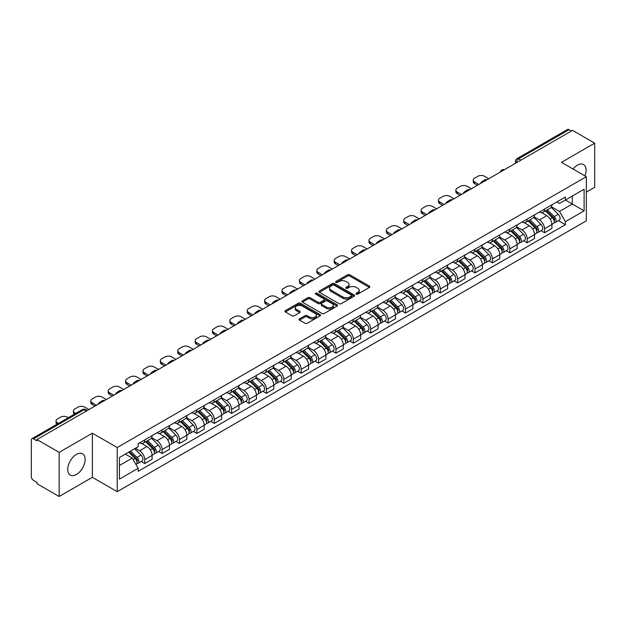 <?xml version="1.0" encoding="UTF-8"?>
<svg xmlns="http://www.w3.org/2000/svg" width="626" height="626" viewBox="0 0 626 626"><rect width="100%" height="100%" fill="white"/><g stroke="black" fill="none" stroke-linecap="round" stroke-linejoin="round"><path stroke-width="0.94" d="M356.264 294.118A1.08 0.626 0 0 0 357.798 294.118L369.418 287.404A1.549 0.892 0 0 0 369.872 286.778A1.549 0.892 0 0 0 369.418 286.145L349.731 274.775A1.549 0.892 0 0 0 347.547 274.775L335.919 281.489A1.08 0.626 0 0 0 335.606 281.927A1.08 0.626 0 0 0 335.919 282.373A1.08 0.626 0 0 0 337.453 282.373L338.956 281.504A4.953 2.856 0 0 1 345.959 281.504L347.602 282.451A4.953 2.856 0 0 1 349.05 284.47A4.953 2.856 0 0 1 347.602 286.489L346.092 287.357A1.08 0.626 0 0 0 345.779 287.803A1.08 0.626 0 0 0 346.092 288.242A1.08 0.626 0 0 0 347.626 288.242L349.128 287.373A4.953 2.856 0 0 1 356.131 287.373L357.775 288.32A4.953 2.856 0 0 1 359.222 290.347A4.953 2.856 0 0 1 357.775 292.365L356.264 293.234A1.08 0.626 0 0 0 355.951 293.672A1.08 0.626 0 0 0 356.264 294.118L356.264 293.234M76.427 474.492A12.293 7.097 120 0 0 84.463 463.663A12.293 7.097 120 0 0 82.577 453.811A12.293 7.097 120 0 0 76.427 454.421A12.293 7.097 120 0 0 68.398 465.251A12.293 7.097 120 0 0 70.284 475.103A12.293 7.097 120 0 0 76.427 474.492M584.95 175.883A12.293 7.097 120 0 0 583.573 164.568A12.293 7.097 120 0 0 577.43 165.17A12.293 7.097 120 0 0 573.08 169.028M299.525 318.853A1.549 0.892 0 0 0 299.071 319.487A1.549 0.892 0 0 0 299.525 320.121L305.05 323.306A1.549 0.892 0 0 0 307.241 323.306L320.144 315.856A1.549 0.892 0 0 0 320.598 315.222A1.549 0.892 0 0 0 320.144 314.596L300.457 303.227A1.549 0.892 0 0 0 298.266 303.227L285.362 310.676A1.549 0.892 0 0 0 284.908 311.31A1.549 0.892 0 0 0 285.362 311.944L292.037 315.794A1.549 0.892 0 0 0 294.22 315.794L299.744 312.601A1.549 0.892 0 0 0 300.198 311.975A1.549 0.892 0 0 0 299.744 311.341L296.434 309.432A4.139 2.387 0 0 1 295.222 307.742A4.139 2.387 0 0 1 297.78 305.535A4.139 2.387 0 0 1 302.288 306.051L315.254 313.532A4.139 2.387 0 0 1 316.459 315.222A4.139 2.387 0 0 1 313.908 317.429A4.139 2.387 0 0 1 309.4 316.912L307.241 315.668A1.549 0.892 0 0 0 305.05 315.668L299.525 318.853L299.525 320.121L305.05 316.952L305.05 315.668M117.211 447.535L92.366 433.192L59.157 452.363L36.981 439.562L572.524 130.364L594.7 143.166L561.491 162.345L586.343 176.689L117.211 447.535L117.211 491.668L586.343 220.821L586.343 176.689M339.065 303.673A1.549 0.892 0 0 0 341.256 303.673L354.159 296.215A1.549 0.892 0 0 0 354.613 295.589A1.549 0.892 0 0 0 354.159 294.956L334.472 283.586A1.549 0.892 0 0 0 332.289 283.586L319.377 291.043A1.549 0.892 0 0 0 318.924 291.669A1.549 0.892 0 0 0 319.377 292.303L339.065 303.673M316.036 294.353A1.08 0.626 0 0 1 317.139 294.502L337.132 306.051L324.245 313.485A1.549 0.892 0 0 1 322.061 313.485L302.374 302.123L302.374 300.856A1.549 0.892 0 0 0 301.92 301.489A1.549 0.892 0 0 0 302.374 302.123M302.374 300.856L307.898 297.671A1.549 0.892 0 0 1 310.081 297.671L318.063 302.28A1.549 0.892 0 0 0 320.254 302.28L323.916 300.167A1.549 0.892 0 0 0 324.37 299.533A1.549 0.892 0 0 0 323.916 298.899L315.606 294.103A1.08 0.626 0 0 1 315.285 293.657A1.08 0.626 0 0 1 315.958 293.085A1.08 0.626 0 0 1 317.139 293.218L337.156 304.776A1.549 0.892 0 0 1 337.61 305.402A1.549 0.892 0 0 1 337.156 306.036L337.156 304.776M59.157 452.363L59.157 496.496L36.981 483.695L36.981 482.403L33.53 480.416A3.153 1.823 -120 0 1 31.3 476.55L31.3 440.141A3.153 1.823 -120 0 1 31.949 438.693L82.429 409.553A3.153 1.823 60 0 1 84.009 409.709L33.53 438.849A3.153 1.823 -120 0 0 31.949 438.693M586.343 192.127L594.7 187.307L594.7 143.166M59.157 496.496L92.366 477.325L117.211 491.668M36.981 439.562L36.981 440.845L33.53 438.849M520.934 160.154L518.594 158.801A3.153 1.823 60 0 0 517.013 158.644L567.492 129.504A3.153 1.823 60 0 1 569.073 129.66L518.594 158.801A3.153 1.823 120 0 0 516.364 162.666L516.364 162.791M571.413 131.014L569.073 129.66M544.557 209.053A7.246 4.186 60 0 1 543.055 212.3L550.41 208.059A7.246 4.186 -120 0 0 551.913 204.804M534.119 216.854L539.432 219.922A7.246 4.186 60 0 1 544.557 228.803L551.913 224.554A7.246 4.186 -120 0 0 546.788 215.673L541.521 212.637M551.913 224.554L551.913 228.474L544.557 232.723L541.028 230.689M543.055 212.3A7.246 4.186 60 0 1 539.487 211.979M544.557 228.803L544.557 232.723M527.17 219.084A7.246 4.186 60 0 1 525.668 222.34L533.023 218.091A7.246 4.186 -120 0 0 534.526 214.835M523.649 240.728L527.17 242.763L534.526 238.514L534.526 234.594A7.246 4.186 -120 0 0 529.4 225.712L524.134 222.676M525.668 222.34A7.246 4.186 60 0 1 522.1 222.011M516.732 226.894L522.045 229.961A7.246 4.186 60 0 1 527.17 238.835L527.17 242.763M509.791 229.124A7.246 4.186 60 0 1 508.289 232.379L515.644 228.13A7.246 4.186 -120 0 0 517.146 224.875M506.262 250.76L509.791 252.794L517.146 248.553L517.146 244.625A7.246 4.186 -120 0 0 512.021 235.752L506.755 232.708M508.289 232.379A7.246 4.186 60 0 1 504.72 232.05M499.352 236.925L504.666 239.993A7.246 4.186 60 0 1 509.791 248.874L509.791 252.794M492.404 239.155A7.246 4.186 60 0 1 490.901 242.411L498.257 238.162A7.246 4.186 -120 0 0 499.759 234.914M488.883 260.799L492.404 262.834L499.759 258.585L499.759 254.665A7.246 4.186 -120 0 0 494.634 245.783L489.368 242.747M490.901 242.411A7.246 4.186 60 0 1 487.333 242.082M481.965 246.965L487.278 250.032A7.246 4.186 60 0 1 492.404 258.906L492.404 262.834M475.024 249.195A7.246 4.186 60 0 1 473.522 252.45L480.878 248.201A7.246 4.186 -120 0 0 482.38 244.946M471.495 270.831L475.024 272.866L482.38 268.624L482.38 264.696A7.246 4.186 -120 0 0 477.255 255.823L471.988 252.779M473.522 252.45A7.246 4.186 60 0 1 469.954 252.121M464.586 256.996L469.899 260.064A7.246 4.186 60 0 1 475.024 268.945L475.024 272.866M457.637 259.227A7.246 4.186 60 0 1 456.135 262.482L463.49 258.241A7.246 4.186 -120 0 0 464.993 254.985M454.116 280.871L457.637 282.905L464.993 278.656L464.993 274.736A7.246 4.186 -120 0 0 459.867 265.854L454.601 262.818M456.135 262.482A7.246 4.186 60 0 1 452.567 262.153M447.199 267.036L452.512 270.103A7.246 4.186 60 0 1 457.637 278.985L457.637 282.905M440.258 269.266A7.246 4.186 60 0 1 438.756 272.521L446.111 268.272A7.246 4.186 -120 0 0 447.606 265.017M436.729 290.902L440.258 292.945L447.613 288.696L447.613 284.767A7.246 4.186 -120 0 0 442.48 275.894L437.222 272.85M438.756 272.521A7.246 4.186 60 0 1 435.187 272.193M429.819 277.075L435.133 280.135A7.246 4.186 60 0 1 440.258 289.016L440.258 292.945M422.871 279.306A7.246 4.186 60 0 1 421.368 282.553L428.724 278.312A7.246 4.186 -120 0 0 430.226 275.057M419.35 300.942L422.871 302.976L430.226 298.735L430.226 294.807A7.246 4.186 -120 0 0 425.101 285.925L419.835 282.889M421.368 282.553A7.246 4.186 60 0 1 417.8 282.232M412.432 287.107L417.745 290.174A7.246 4.186 60 0 1 422.871 299.056L422.871 302.976M405.492 289.337A7.246 4.186 60 0 1 403.989 292.592L411.345 288.343A7.246 4.186 -120 0 0 412.839 285.096M401.962 310.981L405.492 313.016L412.839 308.767L412.839 304.846A7.246 4.186 -120 0 0 407.714 295.965L402.455 292.929M403.989 292.592A7.246 4.186 60 0 1 400.421 292.264M395.053 297.147L400.366 300.214A7.246 4.186 60 0 1 405.492 309.087L405.492 313.016M388.104 299.377A7.246 4.186 60 0 1 386.602 302.632L393.957 298.383A7.246 4.186 -120 0 0 395.46 295.128M384.575 321.013L388.104 323.047L395.46 318.806L395.46 314.878A7.246 4.186 -120 0 0 390.334 306.004L385.068 302.961M386.602 302.632A7.246 4.186 60 0 1 383.034 302.303M377.666 307.178L382.979 310.246A7.246 4.186 60 0 1 388.104 319.127L388.104 323.047M370.725 309.408A7.246 4.186 60 0 1 369.223 312.664L376.578 308.422A7.246 4.186 -120 0 0 378.073 305.167M367.196 331.052L370.725 333.087L378.073 328.838L378.073 324.917A7.246 4.186 -120 0 0 372.947 316.036L367.689 313M369.223 312.664A7.246 4.186 60 0 1 365.654 312.335M360.286 317.218L365.6 320.285A7.246 4.186 60 0 1 370.725 329.159L370.725 333.087M353.338 319.448A7.246 4.186 60 0 1 351.835 322.703L359.191 318.454A7.246 4.186 -120 0 0 360.693 315.199M349.809 341.084L353.338 343.126L360.693 338.877L360.693 334.949A7.246 4.186 -120 0 0 355.568 326.076L350.302 323.032M351.835 322.703A7.246 4.186 60 0 1 348.267 322.374M342.899 327.249L348.212 330.317A7.246 4.186 60 0 1 353.338 339.198L353.338 343.126M335.959 329.479A7.246 4.186 60 0 1 334.456 332.735L341.812 328.493A7.246 4.186 -120 0 0 343.306 325.238M332.429 351.123L335.959 353.158L343.306 348.909L343.306 344.989A7.246 4.186 -120 0 0 338.181 336.107L332.922 333.071M334.456 332.735A7.246 4.186 60 0 1 330.888 332.414M325.52 337.289L330.825 340.356A7.246 4.186 60 0 1 335.959 349.238L335.959 353.158M318.571 339.519A7.246 4.186 60 0 1 317.069 342.774L324.425 338.525A7.246 4.186 -120 0 0 325.927 335.27M315.042 361.163L318.571 363.197L325.927 358.948L325.927 355.028A7.246 4.186 -120 0 0 320.802 346.147L315.535 343.111M317.069 342.774A7.246 4.186 60 0 1 313.501 342.445M308.133 347.328L313.446 350.396A7.246 4.186 60 0 1 318.571 359.269L318.571 363.197M301.184 349.558A7.246 4.186 60 0 1 299.69 352.814L307.045 348.565A7.246 4.186 -120 0 0 308.54 345.309M297.663 371.195L301.192 373.229L308.54 368.988L308.54 365.06A7.246 4.186 -120 0 0 303.414 356.186L298.156 353.142M299.69 352.814A7.246 4.186 60 0 1 296.121 352.485M290.754 357.36L296.059 360.427A7.246 4.186 60 0 1 301.192 369.309L301.192 373.229M283.805 359.59A7.246 4.186 60 0 1 282.303 362.845L289.658 358.596A7.246 4.186 -120 0 0 291.16 355.349M280.276 381.234L283.805 383.269L291.16 379.02L291.16 375.099A7.246 4.186 -120 0 0 286.035 366.218L280.769 363.182M282.303 362.845A7.246 4.186 60 0 1 278.734 362.517M273.366 367.399L278.68 370.467A7.246 4.186 60 0 1 283.805 379.34L283.805 383.269M266.418 369.63A7.246 4.186 60 0 1 264.923 372.885L272.271 368.636A7.246 4.186 -120 0 0 273.773 365.381M262.897 391.266L266.418 393.3L273.773 389.059L273.773 385.131A7.246 4.186 -120 0 0 268.648 376.257L263.389 373.213M264.923 372.885A7.246 4.186 60 0 1 261.355 372.556M255.987 377.431L261.292 380.498A7.246 4.186 60 0 1 266.418 389.38L266.418 393.3M249.038 379.661A7.246 4.186 60 0 1 247.536 382.916L254.892 378.675A7.246 4.186 -120 0 0 256.394 375.42M245.509 401.305L249.038 403.34L256.394 399.091L256.394 395.17A7.246 4.186 -120 0 0 251.269 386.289L246.002 383.253M247.536 382.916A7.246 4.186 60 0 1 243.968 382.588M238.6 387.471L243.913 390.538A7.246 4.186 60 0 1 249.038 399.411L249.038 403.34M231.651 389.701A7.246 4.186 60 0 1 230.157 392.956L237.504 388.707A7.246 4.186 -120 0 0 239.007 385.452M228.13 411.337L231.651 413.379L239.007 409.13L239.007 405.202A7.246 4.186 -120 0 0 233.881 396.328L228.623 393.284M230.157 392.956A7.246 4.186 60 0 1 226.589 392.627M221.221 397.51L226.526 400.57A7.246 4.186 60 0 1 231.651 409.451L231.651 413.379M214.272 399.74A7.246 4.186 60 0 1 212.77 402.988L220.125 398.746A7.246 4.186 -120 0 0 221.627 395.491M210.743 421.376L214.272 423.411L221.627 419.17L221.627 415.241A7.246 4.186 -120 0 0 216.502 406.36L211.236 403.324M212.77 402.988A7.246 4.186 60 0 1 209.201 402.667M203.833 407.542L209.147 410.609A7.246 4.186 60 0 1 214.272 419.49L214.272 423.411M196.885 409.772A7.246 4.186 60 0 1 195.39 413.027L202.738 408.778A7.246 4.186 -120 0 0 204.24 405.531M193.364 431.416L196.885 433.45L204.24 429.201L204.24 425.281A7.246 4.186 -120 0 0 199.115 416.4L193.849 413.363M195.39 413.027A7.246 4.186 60 0 1 191.814 412.698M186.454 417.581L191.759 420.649A7.246 4.186 60 0 1 196.885 429.522L196.885 433.45M179.506 419.811A7.246 4.186 60 0 1 178.003 423.066L185.359 418.817A7.246 4.186 -120 0 0 186.861 415.562M175.976 441.447L179.506 443.482L186.861 439.241L186.861 435.313A7.246 4.186 -120 0 0 181.736 426.439L176.469 423.395M178.003 423.066A7.246 4.186 60 0 1 174.435 422.738M169.067 427.613L174.38 430.68A7.246 4.186 60 0 1 179.506 439.562L179.506 443.482M162.118 429.843A7.246 4.186 60 0 1 160.616 433.098L167.971 428.857A7.246 4.186 -120 0 0 169.474 425.602M158.597 451.487L162.118 453.521L169.474 449.272L169.474 445.352A7.246 4.186 -120 0 0 164.348 436.471L159.082 433.435M160.616 433.098A7.246 4.186 60 0 1 157.048 432.769M151.68 437.652L156.993 440.72A7.246 4.186 60 0 1 162.118 449.593L162.118 453.521M144.739 439.882A7.246 4.186 60 0 1 143.237 443.138L150.592 438.889A7.246 4.186 -120 0 0 152.095 435.633M141.21 461.518L144.739 463.561L152.095 459.312L152.095 455.384A7.246 4.186 -120 0 0 146.969 446.51L141.703 443.466M143.237 443.138A7.246 4.186 60 0 1 139.668 442.809M135.38 448.31L139.614 450.751A7.246 4.186 60 0 1 144.739 459.633L144.739 463.561M556.866 201.94L559.487 203.45L584.113 189.232L572.305 196.055L572.305 204.029L559.487 211.431L551.498 206.815M119.441 465.486L132.258 458.091L138.166 468.318L119.441 479.125L119.441 457.512L138.166 446.698L138.166 443.678L565.395 197.018L565.395 200.038L584.113 210.852L565.395 221.659L559.487 211.431M584.113 189.232L584.113 210.852M138.166 468.318L138.166 471.339L565.395 224.679L565.395 221.659M92.366 433.192L92.366 477.325M132.258 458.091L125.349 454.1M558.415 220.649L565.395 224.679M356.703 294.267L357.775 293.649A4.953 2.856 0 0 0 359.222 291.63L359.222 290.347M349.05 284.47L349.05 285.761A4.953 2.856 0 0 1 347.602 287.78L346.53 288.398M369.418 286.145L369.418 287.404L349.731 276.066A1.549 0.892 0 0 0 347.547 276.066L336.358 282.522M354.159 294.956L354.159 296.215L334.472 284.877A1.549 0.892 0 0 0 332.289 284.877L319.401 292.311M351.429 296.028A1.08 0.626 0 0 0 351.742 295.589A1.08 0.626 0 0 0 351.429 295.143L334.143 285.166A1.08 0.626 0 0 0 332.617 285.166L331.029 286.082A4.953 2.856 0 0 0 329.581 288.101A4.953 2.856 0 0 0 331.029 290.12L342.845 296.943A4.953 2.856 0 0 0 349.84 296.943L351.429 296.028L351.429 297.311A1.08 0.626 0 0 0 351.742 296.873L351.742 295.589M329.581 288.101L329.581 289.392A4.953 2.856 0 0 0 331.029 291.411L331.029 290.12M351.429 297.311L349.84 298.226A4.953 2.856 0 0 1 342.845 298.226L331.029 291.411M302.389 302.131L307.898 298.954L307.898 297.671M324.37 299.533L324.37 300.816A1.549 0.892 0 0 1 323.916 301.45L320.254 303.563A1.549 0.892 0 0 1 318.063 303.563L310.081 298.954A1.549 0.892 0 0 0 307.898 298.954M326.349 307.061A4.139 2.387 0 0 0 330.864 307.577A4.139 2.387 0 0 0 333.415 305.371A4.139 2.387 0 0 0 332.203 303.688L327.641 301.051A1.549 0.892 0 0 0 325.45 301.051L321.787 303.164A1.549 0.892 0 0 0 321.334 303.798A1.549 0.892 0 0 0 321.787 304.424L326.349 307.061L326.349 308.352A4.139 2.387 0 0 0 330.864 308.868A4.139 2.387 0 0 0 333.415 306.662L333.415 305.371M321.334 303.798L321.334 305.081A1.549 0.892 0 0 0 321.787 305.715L321.787 304.424M326.349 308.352L321.787 305.715M316.459 315.222L316.459 316.513A4.139 2.387 0 0 1 313.908 318.72A4.139 2.387 0 0 1 309.4 318.204L307.241 316.952A1.549 0.892 0 0 0 305.05 316.952M295.222 307.742L295.222 309.025A4.139 2.387 0 0 0 296.434 310.715L296.434 309.432M299.744 311.341L299.744 312.601L296.434 310.715M320.121 315.872L300.457 304.51A1.549 0.892 0 0 0 298.266 304.51L285.386 311.951L285.362 310.676M545.489 210.899L552.335 217.652A3.936 2.277 60 0 1 553.376 223.56L551.905 224.405M481.206 183.089L480.823 182.87A9.852 5.689 -0 0 1 483.663 180.679M546.858 212.245L549.761 213.92M488.781 178.715L484.547 176.274A4.726 2.731 -0 0 0 477.865 176.274L474.633 178.136A4.726 2.731 -0 0 0 473.248 180.069A4.726 2.731 -0 0 0 474.633 181.994L478.867 184.443M546.248 210.461L553.752 217.856A1.894 1.095 60 0 1 554.245 220.688A1.894 1.095 60 0 1 554.073 220.759M547.382 209.804L554.237 216.557A3.936 2.277 60 0 1 555.27 222.465A3.936 2.277 60 0 1 554.08 222.59M551.216 207.308L558.243 214.241A3.936 2.277 60 0 1 559.284 220.149L555.27 222.465M477.419 185.28L474.633 183.668A4.726 2.731 180 0 1 473.248 181.736L473.248 180.069M528.109 220.931L534.956 227.692A3.936 2.277 60 0 1 535.997 233.592L534.526 234.445M463.819 193.129L463.443 192.91A9.852 5.689 -0 0 1 466.276 190.719M529.471 222.277L532.374 223.959M471.401 188.755L467.168 186.305A4.726 2.731 -0 0 0 460.478 186.305L457.246 188.176A4.726 2.731 -0 0 0 455.861 190.101A4.726 2.731 -0 0 0 457.246 192.033L461.479 194.475M528.868 220.493L536.365 227.895A1.894 1.095 60 0 1 536.865 230.728A1.894 1.095 60 0 1 536.693 230.798M530.003 219.836L536.85 226.596A3.936 2.277 60 0 1 537.89 232.504A3.936 2.277 60 0 1 536.701 232.629M533.837 217.347L540.864 224.28A3.936 2.277 60 0 1 541.905 230.188L537.89 232.504M460.032 195.312L457.246 193.708A4.726 2.731 180 0 1 455.861 191.775L455.861 190.101M510.722 230.971L517.569 237.724A3.936 2.277 60 0 1 518.61 243.631L517.139 244.476M446.44 203.16L446.056 202.941A9.852 5.689 -0 0 1 448.897 200.758M512.091 232.316L514.995 233.991M454.014 198.786L449.781 196.345A4.726 2.731 -0 0 0 443.098 196.345L439.867 198.207A4.726 2.731 -0 0 0 438.482 200.14A4.726 2.731 -0 0 0 439.867 202.065L444.1 204.514M511.481 230.532L518.985 237.927A1.894 1.095 60 0 1 519.478 240.76A1.894 1.095 60 0 1 519.306 240.83M512.616 229.875L519.47 236.628A3.936 2.277 60 0 1 520.503 242.536A3.936 2.277 60 0 1 519.314 242.661M516.45 227.379L523.477 234.312A3.936 2.277 60 0 1 524.518 240.22L520.503 242.536M442.652 205.351L439.867 203.74A4.726 2.731 180 0 1 438.482 201.815L438.482 200.14M493.343 241.002L500.19 247.763A3.936 2.277 60 0 1 501.23 253.671L499.759 254.516M429.053 213.2L428.677 212.981A9.852 5.689 -0 0 1 431.51 210.79M494.704 242.356L497.607 244.03M436.635 208.826L432.402 206.377A4.726 2.731 -0 0 0 425.711 206.377L422.48 208.247A4.726 2.731 -0 0 0 421.095 210.172A4.726 2.731 -0 0 0 422.48 212.104L426.713 214.546M494.102 240.564L501.598 247.966A1.894 1.095 60 0 1 502.099 250.799A1.894 1.095 60 0 1 501.927 250.87M495.236 239.915L502.083 246.667A3.936 2.277 60 0 1 503.124 252.575A3.936 2.277 60 0 1 501.935 252.701M499.071 237.418L506.098 244.351A3.936 2.277 60 0 1 507.13 250.259L503.124 252.575M425.265 215.383L422.48 213.779A4.726 2.731 180 0 1 421.095 211.846L421.095 210.172M475.956 251.042L482.803 257.795A3.936 2.277 60 0 1 483.843 263.702L482.372 264.555M411.673 223.232L411.29 223.012A9.852 5.689 -0 0 1 414.13 220.829M477.325 252.388L480.228 254.062M419.248 218.857L415.015 216.416A4.726 2.731 -0 0 0 408.332 216.416L405.1 218.278A4.726 2.731 -0 0 0 403.715 220.211A4.726 2.731 -0 0 0 405.1 222.144L409.334 224.585M476.715 250.603L484.219 257.998A1.894 1.095 60 0 1 484.712 260.839A1.894 1.095 60 0 1 484.54 260.901M477.849 249.946L484.696 256.707A3.936 2.277 60 0 1 485.737 262.607A3.936 2.277 60 0 1 484.547 262.74M481.684 247.458L488.71 254.391A3.936 2.277 60 0 1 489.751 260.291L485.737 262.607M407.886 225.423L405.1 223.811A4.726 2.731 180 0 1 403.715 221.886L403.715 220.211M458.576 261.073L465.423 267.834A3.936 2.277 60 0 1 466.464 273.742L464.993 274.587M394.286 233.271L393.91 233.052A9.852 5.689 -0 0 1 396.743 230.861M459.938 262.427L462.841 264.102M401.869 228.897L397.635 226.455A4.726 2.731 -0 0 0 390.945 226.455L387.713 228.318A4.726 2.731 -0 0 0 386.328 230.251A4.726 2.731 -0 0 0 387.713 232.176L391.946 234.625M459.335 260.635L466.832 268.038A1.894 1.095 60 0 1 467.332 270.87A1.894 1.095 60 0 1 467.16 270.941M460.47 259.986L467.317 266.739A3.936 2.277 60 0 1 468.358 272.646A3.936 2.277 60 0 1 467.168 272.772M464.304 257.489L471.331 264.422A3.936 2.277 60 0 1 472.364 270.33L468.358 272.646M390.499 235.462L387.713 233.85A4.726 2.731 180 0 1 386.328 231.917L386.328 230.251M441.189 271.113L448.036 277.866A3.936 2.277 60 0 1 449.077 283.774L447.606 284.627M376.907 243.311L376.523 243.091A9.852 5.689 -0 0 1 379.364 240.9M442.559 272.459L445.462 274.133M384.481 238.929L380.248 236.487A4.726 2.731 -0 0 0 373.565 236.487L370.334 238.357A4.726 2.731 -0 0 0 368.949 240.282A4.726 2.731 -0 0 0 370.334 242.215L374.567 244.656M441.948 270.675L449.452 278.069A1.894 1.095 60 0 1 449.945 280.91A1.894 1.095 60 0 1 449.773 280.98M443.083 270.017L449.93 276.778A3.936 2.277 60 0 1 450.97 282.686A3.936 2.277 60 0 1 449.781 282.811M446.917 267.529L453.944 274.462A3.936 2.277 60 0 1 454.985 280.37L450.97 282.686M373.119 245.494L370.334 243.89A4.726 2.731 180 0 1 368.949 241.957L368.949 240.282M423.81 281.152L430.657 287.905A3.936 2.277 60 0 1 431.697 293.813L430.226 294.658M359.52 253.342L359.144 253.123A9.852 5.689 -0 0 1 361.977 250.94M425.171 282.498L428.074 284.173M367.102 248.968L362.869 246.527A4.726 2.731 -0 0 0 356.178 246.527L352.947 248.389A4.726 2.731 -0 0 0 351.562 250.322A4.726 2.731 -0 0 0 352.947 252.247L357.18 254.696M424.569 280.714L432.065 288.109A1.894 1.095 60 0 1 432.566 290.941A1.894 1.095 60 0 1 432.394 291.012M425.703 280.057L432.55 286.81A3.936 2.277 60 0 1 433.591 292.718A3.936 2.277 60 0 1 432.402 292.843M429.538 277.561L436.565 284.494A3.936 2.277 60 0 1 437.597 290.401L433.591 292.718M355.732 255.533L352.947 253.921A4.726 2.731 180 0 1 351.562 251.996L351.562 250.322M406.423 291.184L413.27 297.945A3.936 2.277 60 0 1 414.31 303.845L412.839 304.698M342.14 263.382L341.757 263.163A9.852 5.689 -0 0 1 344.597 260.972M407.792 292.53L410.695 294.212M349.715 259.007L345.482 256.558A4.726 2.731 -0 0 0 338.799 256.558L335.567 258.428A4.726 2.731 -0 0 0 334.182 260.353A4.726 2.731 -0 0 0 335.567 262.286L339.801 264.728M407.182 290.746L414.686 298.148A1.894 1.095 60 0 1 415.179 300.981A1.894 1.095 60 0 1 415.007 301.051M408.316 290.088L415.163 296.849A3.936 2.277 60 0 1 416.204 302.757A3.936 2.277 60 0 1 415.015 302.882M412.151 287.6L419.177 294.533A3.936 2.277 60 0 1 420.218 300.441L416.204 302.757M338.353 265.565L335.567 263.961A4.726 2.731 180 0 1 334.182 262.028L334.182 260.353M389.043 301.223L395.89 307.976A3.936 2.277 60 0 1 396.931 313.884L395.46 314.729M324.753 273.413L324.378 273.194A9.852 5.689 -0 0 1 327.21 271.011M390.405 302.569L393.308 304.244M332.336 269.039L328.102 266.598A4.726 2.731 -0 0 0 321.412 266.598L318.18 268.46A4.726 2.731 -0 0 0 316.795 270.393A4.726 2.731 -0 0 0 318.18 272.326L322.413 274.767M389.802 300.785L397.299 308.18A1.894 1.095 60 0 1 397.8 311.02A1.894 1.095 60 0 1 397.627 311.083M390.937 300.128L397.784 306.881A3.936 2.277 60 0 1 398.825 312.789A3.936 2.277 60 0 1 397.635 312.914M394.763 297.632L401.798 304.565A3.936 2.277 60 0 1 402.831 310.473L398.825 312.789M320.966 275.604L318.18 273.992A4.726 2.731 180 0 1 316.795 272.067L316.795 270.393M371.656 311.255L378.503 318.016A3.936 2.277 60 0 1 379.544 323.924L378.073 324.769M307.374 283.453L306.99 283.234A9.852 5.689 -0 0 1 309.831 281.043M373.026 312.609L375.929 314.283M314.948 279.079L310.715 276.629A4.726 2.731 -0 0 0 304.033 276.629L300.801 278.5A4.726 2.731 -0 0 0 299.416 280.425A4.726 2.731 -0 0 0 300.801 282.357L305.034 284.807M372.415 310.817L379.919 318.219A1.894 1.095 60 0 1 380.412 321.052A1.894 1.095 60 0 1 380.24 321.122M373.55 310.167L380.397 316.92A3.936 2.277 60 0 1 381.437 322.828A3.936 2.277 60 0 1 380.248 322.953M377.384 307.671L384.411 314.604A3.936 2.277 60 0 1 385.452 320.512L381.437 322.828M303.587 285.636L300.801 284.032A4.726 2.731 180 0 1 299.416 282.099L299.416 280.425M354.277 321.295L361.124 328.047A3.936 2.277 60 0 1 362.164 333.955L360.693 334.808M289.987 293.484L289.611 293.265A9.852 5.689 -0 0 1 292.444 291.082M355.638 322.64L358.541 324.315M297.569 289.11L293.336 286.669A4.726 2.731 -0 0 0 286.645 286.669L283.414 288.531A4.726 2.731 -0 0 0 282.029 290.464A4.726 2.731 -0 0 0 283.414 292.397L287.647 294.838M355.036 320.856L362.532 328.251A1.894 1.095 60 0 1 363.033 331.091A1.894 1.095 60 0 1 362.861 331.154M356.171 320.199L363.017 326.96A3.936 2.277 60 0 1 364.058 332.86A3.936 2.277 60 0 1 362.869 332.993M359.997 317.711L367.032 324.644A3.936 2.277 60 0 1 368.065 330.544L364.058 332.86M286.199 295.675L283.414 294.063A4.726 2.731 180 0 1 282.029 292.139L282.029 290.464M336.89 331.334L343.737 338.087A3.936 2.277 60 0 1 344.777 343.995L343.306 344.84M272.607 303.524L272.224 303.305A9.852 5.689 -0 0 1 275.064 301.114M338.259 332.68L341.162 334.354M280.182 299.15L275.949 296.708A4.726 2.731 -0 0 0 269.266 296.708L266.034 298.571A4.726 2.731 -0 0 0 264.649 300.503A4.726 2.731 -0 0 0 266.034 302.428L270.268 304.878M337.649 330.896L345.153 338.29A1.894 1.095 60 0 1 345.646 341.123A1.894 1.095 60 0 1 345.474 341.193M338.783 330.238L345.63 336.991A3.936 2.277 60 0 1 346.671 342.899A3.936 2.277 60 0 1 345.482 343.025M342.618 327.742L349.644 334.675A3.936 2.277 60 0 1 350.685 340.583L346.671 342.899M268.82 305.715L266.034 304.103A4.726 2.731 180 0 1 264.649 302.17L264.649 300.503M319.51 341.366L326.357 348.126A3.936 2.277 60 0 1 327.398 354.026L325.927 354.879M255.22 313.563L254.845 313.344A9.852 5.689 -0 0 1 257.677 311.153M320.872 342.712L323.775 344.394M262.803 309.189L258.569 306.74A4.726 2.731 -0 0 0 251.879 306.74L248.647 308.61A4.726 2.731 -0 0 0 247.262 310.535A4.726 2.731 -0 0 0 248.647 312.468L252.881 314.909M320.269 340.927L327.766 348.33A1.894 1.095 60 0 1 328.267 351.163A1.894 1.095 60 0 1 328.094 351.233M321.404 340.27L328.251 347.031A3.936 2.277 60 0 1 329.292 352.939A3.936 2.277 60 0 1 328.102 353.064M325.23 337.782L332.257 344.715A3.936 2.277 60 0 1 333.298 350.623L329.292 352.939M251.433 315.747L248.647 314.142A4.726 2.731 180 0 1 247.262 312.21L247.262 310.535M302.123 351.405L308.97 358.158A3.936 2.277 60 0 1 310.011 364.066L308.54 364.911M237.841 323.595L237.457 323.376A9.852 5.689 -0 0 1 240.298 321.193M303.493 352.751L306.396 354.426M245.415 319.221L241.182 316.779A4.726 2.731 -0 0 0 234.5 316.779L231.268 318.642A4.726 2.731 -0 0 0 229.883 320.575A4.726 2.731 -0 0 0 231.268 322.5L235.501 324.949M302.882 350.967L310.379 358.362A1.894 1.095 60 0 1 310.879 361.194A1.894 1.095 60 0 1 310.707 361.265M304.017 350.31L310.864 357.063A3.936 2.277 60 0 1 311.904 362.97A3.936 2.277 60 0 1 310.715 363.096M307.851 347.813L314.878 354.746A3.936 2.277 60 0 1 315.919 360.654L311.904 362.97M234.054 325.786L231.268 324.174A4.726 2.731 180 0 1 229.883 322.249L229.883 320.575M284.744 361.437L291.591 368.198A3.936 2.277 60 0 1 292.632 374.105L291.16 374.951M220.454 333.635L220.078 333.415A9.852 5.689 -0 0 1 222.911 331.224M286.105 362.783L289.009 364.465M228.036 329.26L223.795 326.811A4.726 2.731 -0 0 0 217.112 326.811L213.881 328.681A4.726 2.731 -0 0 0 212.496 330.606A4.726 2.731 -0 0 0 213.881 332.539L218.114 334.98M285.503 360.999L292.999 368.401A1.894 1.095 60 0 1 293.5 371.234A1.894 1.095 60 0 1 293.328 371.304M286.638 360.349L293.484 367.102A3.936 2.277 60 0 1 294.525 373.01A3.936 2.277 60 0 1 293.336 373.135M290.464 357.853L297.491 364.786A3.936 2.277 60 0 1 298.532 370.694L294.525 373.01M216.666 335.818L213.881 334.214A4.726 2.731 180 0 1 212.496 332.281L212.496 330.606M267.357 371.476L274.204 378.229A3.936 2.277 60 0 1 275.244 384.137L273.773 384.99M203.074 343.666L202.691 343.447A9.852 5.689 -0 0 1 205.531 341.264M268.726 372.822L271.629 374.497M210.649 339.292L206.416 336.851A4.726 2.731 -0 0 0 199.733 336.851L196.501 338.713A4.726 2.731 -0 0 0 195.116 340.646A4.726 2.731 -0 0 0 196.501 342.579L200.735 345.02M268.116 371.038L275.612 378.433A1.894 1.095 60 0 1 276.113 381.273A1.894 1.095 60 0 1 275.941 381.336M269.25 370.381L276.097 377.134A3.936 2.277 60 0 1 277.138 383.042A3.936 2.277 60 0 1 275.949 383.175M273.085 367.892L280.112 374.825A3.936 2.277 60 0 1 281.152 380.725L277.138 383.042M199.287 345.857L196.501 344.245A4.726 2.731 180 0 1 195.116 342.32L195.116 340.646M249.977 381.508L256.824 388.269A3.936 2.277 60 0 1 257.857 394.177L256.394 395.022M185.687 353.706L185.312 353.487A9.852 5.689 -0 0 1 188.144 351.296M251.339 382.862L254.242 384.536M193.27 349.331L189.029 346.882A4.726 2.731 -0 0 0 182.346 346.882L179.114 348.752A4.726 2.731 -0 0 0 177.729 350.685A4.726 2.731 -0 0 0 179.114 352.61L183.348 355.059M250.736 381.07L258.233 388.472A1.894 1.095 60 0 1 258.734 391.305A1.894 1.095 60 0 1 258.561 391.375M251.871 380.42L258.718 387.173A3.936 2.277 60 0 1 259.759 393.081A3.936 2.277 60 0 1 258.569 393.206M255.698 377.924L262.724 384.857A3.936 2.277 60 0 1 263.765 390.765L259.759 393.081M181.9 355.889L179.114 354.285A4.726 2.731 180 0 1 177.729 352.352L177.729 350.685M232.59 391.547L239.437 398.3A3.936 2.277 60 0 1 240.478 404.208L239.007 405.061M168.308 363.745L167.924 363.526A9.852 5.689 -0 0 1 170.765 361.335M233.96 392.893L236.863 394.568M175.883 359.363L171.649 356.922A4.726 2.731 -0 0 0 164.959 356.922L161.735 358.784A4.726 2.731 -0 0 0 160.35 360.717A4.726 2.731 -0 0 0 161.735 362.65L165.968 365.091M233.349 391.109L240.846 398.504A1.894 1.095 60 0 1 241.346 401.344A1.894 1.095 60 0 1 241.174 401.415M234.484 390.452L241.331 397.213A3.936 2.277 60 0 1 242.372 403.121A3.936 2.277 60 0 1 241.182 403.246M238.318 387.964L245.345 394.896A3.936 2.277 60 0 1 246.386 400.804L242.372 403.121M164.513 365.928L161.735 364.324A4.726 2.731 180 0 1 160.35 362.391L160.35 360.717M215.203 401.587L222.058 408.34A3.936 2.277 60 0 1 223.091 414.248L221.627 415.093M150.921 373.777L150.545 373.558A9.852 5.689 -0 0 1 153.378 371.375M216.573 402.933L219.476 404.607M158.495 369.403L154.262 366.961A4.726 2.731 -0 0 0 147.579 366.961L144.348 368.824A4.726 2.731 -0 0 0 142.963 370.756A4.726 2.731 -0 0 0 144.348 372.681L148.581 375.13M215.97 401.149L223.466 408.543A1.894 1.095 60 0 1 223.967 411.376A1.894 1.095 60 0 1 223.795 411.446M217.105 400.491L223.951 407.244A3.936 2.277 60 0 1 224.992 413.152A3.936 2.277 60 0 1 223.795 413.277M220.931 397.995L227.958 404.928A3.936 2.277 60 0 1 228.999 410.836L224.992 413.152M147.133 375.968L144.348 374.356A4.726 2.731 180 0 1 142.963 372.423L142.963 370.756M197.824 411.618L204.671 418.379A3.936 2.277 60 0 1 205.711 424.279L204.24 425.132M133.541 383.816L133.158 383.597A9.852 5.689 -0 0 1 135.999 381.406M199.185 412.964L202.088 414.647M141.116 379.442L136.883 376.993A4.726 2.731 -0 0 0 130.192 376.993L126.961 378.863A4.726 2.731 -0 0 0 125.583 380.788A4.726 2.731 -0 0 0 126.961 382.721L131.202 385.162M198.583 411.18L206.079 418.583A1.894 1.095 60 0 1 206.58 421.415A1.894 1.095 60 0 1 206.408 421.486M199.717 410.523L206.564 417.284A3.936 2.277 60 0 1 207.605 423.192A3.936 2.277 60 0 1 206.416 423.317M203.552 408.035L210.579 414.968A3.936 2.277 60 0 1 211.619 420.875L207.605 423.192M129.746 385.999L126.961 384.395A4.726 2.731 180 0 1 125.583 382.463L125.583 380.788M180.437 421.658L187.291 428.411A3.936 2.277 60 0 1 188.324 434.319L186.861 435.164M116.154 393.848L115.779 393.629A9.852 5.689 -0 0 1 118.611 391.446M181.806 423.004L184.709 424.678M123.729 389.474L119.496 387.032A4.726 2.731 -0 0 0 112.813 387.032L109.581 388.895A4.726 2.731 -0 0 0 108.196 390.827A4.726 2.731 -0 0 0 109.581 392.76L113.815 395.202M181.196 421.22L188.7 428.614A1.894 1.095 60 0 1 189.201 431.455A1.894 1.095 60 0 1 189.029 431.517M182.338 420.562L189.185 427.315A3.936 2.277 60 0 1 190.218 433.223A3.936 2.277 60 0 1 189.029 433.348M186.165 418.066L193.191 424.999A3.936 2.277 60 0 1 194.232 430.907L190.218 433.223M112.367 396.039L109.581 394.427A4.726 2.731 180 0 1 108.196 392.502L108.196 390.827M163.057 431.69L169.904 438.45A3.936 2.277 60 0 1 170.945 444.358L169.474 445.203M98.775 403.887L98.392 403.668A9.852 5.689 -0 0 1 101.224 401.477M164.419 433.043L167.322 434.718M106.35 399.513L102.116 397.064A4.726 2.731 -0 0 0 95.426 397.064L92.194 398.934A4.726 2.731 -0 0 0 90.809 400.859A4.726 2.731 -0 0 0 92.194 402.792L96.435 405.241M163.816 431.251L171.313 438.654A1.894 1.095 60 0 1 171.814 441.487A1.894 1.095 60 0 1 171.641 441.557M164.951 430.602L171.798 437.355A3.936 2.277 60 0 1 172.839 443.263A3.936 2.277 60 0 1 171.649 443.388M168.785 428.106L175.812 435.039A3.936 2.277 60 0 1 176.853 440.947L172.839 443.263M94.98 406.071L92.194 404.466A4.726 2.731 180 0 1 90.809 402.534L90.809 400.859M145.67 441.729L152.525 448.482A3.936 2.277 60 0 1 153.558 454.39L152.095 455.243M147.04 443.075L149.943 444.75M88.962 409.545L84.729 407.103A4.726 2.731 -0 0 0 78.047 407.103L74.815 408.966A4.726 2.731 -0 0 0 73.43 410.899A4.726 2.731 -0 0 0 74.815 412.831L75.785 413.387M146.429 441.291L153.933 448.685A1.894 1.095 60 0 1 154.434 451.526A1.894 1.095 60 0 1 154.262 451.589M147.564 440.634L154.419 447.394A3.936 2.277 60 0 1 155.451 453.294A3.936 2.277 60 0 1 154.262 453.427M151.398 438.145L158.425 445.078A3.936 2.277 60 0 1 159.466 450.978L155.451 453.294M74.369 414.209A4.726 2.731 180 0 1 73.43 412.573L73.43 410.899M128.698 452.168L135.138 458.522A3.936 2.277 60 0 1 136.178 464.429L135.983 464.539M129.652 453.114L132.555 454.789M68.32 417.698L67.35 417.143A4.726 2.731 -0 0 0 60.659 417.143L57.428 419.005A4.726 2.731 -0 0 0 56.043 420.938A4.726 2.731 -0 0 0 57.428 422.863L58.398 423.426M129.457 451.729L136.546 458.725A1.894 1.095 60 0 1 137.047 461.558A1.894 1.095 60 0 1 136.875 461.628M130.591 451.072L137.031 457.426A3.936 2.277 60 0 1 138.072 463.334A3.936 2.277 60 0 1 136.883 463.459M134.606 448.756L141.046 455.11A3.936 2.277 60 0 1 142.086 461.018L138.072 463.334M56.989 424.24A4.726 2.731 180 0 1 56.043 422.605L56.043 420.938M516.473 162.729L516.364 162.666A3.153 1.823 0 0 1 515.441 161.375L515.441 163.323M162.118 449.593L169.474 445.352M179.506 439.562L186.861 435.313M196.885 429.522L204.24 425.281M214.272 419.49L221.627 415.241M231.651 409.451L239.007 405.202M249.038 399.411L256.394 395.17M266.418 389.38L273.773 385.131M283.805 379.34L291.16 375.099M301.192 369.309L308.54 365.06M318.571 359.269L325.927 355.028M335.959 349.238L343.306 344.989M353.338 339.198L360.693 334.949M370.725 329.159L378.073 324.917M388.104 319.127L395.46 314.878M405.492 309.087L412.839 304.846M422.871 299.056L430.226 294.807M440.258 289.016L447.613 284.767M457.637 278.985L464.993 274.736M475.024 268.945L482.38 264.696M492.404 258.906L499.759 254.665M509.791 248.874L517.146 244.625M527.17 238.835L534.526 234.594M144.739 459.633L152.095 455.384M139.614 450.751L146.969 446.51M156.993 440.72L164.348 436.471M174.38 430.68L181.736 426.439M191.759 420.649L199.115 416.4M209.147 410.609L216.502 406.36M226.526 400.57L233.881 396.328M243.913 390.538L251.269 386.289M261.292 380.498L268.648 376.257M278.68 370.467L286.035 366.218M296.059 360.427L303.414 356.186M313.446 350.396L320.802 346.147M330.825 340.356L338.181 336.107M348.212 330.317L355.568 326.076M365.6 320.285L372.947 316.036M382.979 310.246L390.334 306.004M400.366 300.214L407.714 295.965M417.745 290.174L425.101 285.925M435.133 280.135L442.48 275.894M452.512 270.103L459.867 265.854M469.899 260.064L477.255 255.823M487.278 250.032L494.634 245.783M504.666 239.993L512.021 235.752M522.045 229.961L529.4 225.712M539.432 219.922L546.788 215.673M504.133 169.849A3.153 1.823 120 0 0 502.741 170.655M486.746 179.889A3.153 1.823 120 0 0 485.361 180.695M469.367 189.928A3.153 1.823 120 0 0 467.974 190.727M451.98 199.96A3.153 1.823 120 0 0 450.595 200.766M434.6 210A3.153 1.823 120 0 0 433.208 210.798M417.213 220.031A3.153 1.823 120 0 0 415.828 220.837M399.834 230.071A3.153 1.823 120 0 0 398.441 230.877M382.447 240.11A3.153 1.823 120 0 0 381.054 240.908M365.068 250.142A3.153 1.823 120 0 0 363.675 250.948M347.68 260.181A3.153 1.823 120 0 0 346.288 260.979M330.301 270.213A3.153 1.823 120 0 0 328.908 271.019M312.914 280.252A3.153 1.823 120 0 0 311.521 281.058M295.535 290.284A3.153 1.823 120 0 0 294.142 291.09M278.147 300.324A3.153 1.823 120 0 0 276.755 301.129M260.768 310.363A3.153 1.823 120 0 0 259.375 311.161M243.381 320.395A3.153 1.823 120 0 0 241.988 321.201M226.002 330.434A3.153 1.823 120 0 0 224.609 331.232M208.615 340.466A3.153 1.823 120 0 0 207.222 341.272M191.235 350.505A3.153 1.823 120 0 0 189.842 351.311M173.848 360.545A3.153 1.823 120 0 0 172.455 361.343M156.469 370.576A3.153 1.823 120 0 0 155.076 371.382M139.082 380.616A3.153 1.823 120 0 0 137.689 381.414M121.702 390.647A3.153 1.823 120 0 0 120.309 391.453M104.315 400.687A3.153 1.823 120 0 0 102.922 401.493M86.349 411.063L84.009 409.709A3.153 1.823 120 0 1 85.582 409.553A3.153 3.153 0 0 0 82.429 409.553M357.775 293.649L357.775 292.365M346.092 288.242L346.092 287.357M347.602 287.78L347.602 286.489M335.919 282.373L335.919 281.489M347.547 276.066L347.547 274.775M349.731 276.066L349.731 274.775M319.377 292.303L319.377 291.043M332.289 284.877L332.289 283.586M334.472 284.877L334.472 283.586M342.845 298.226L342.845 296.943M349.84 298.226L349.84 296.943M310.081 298.954L310.081 297.671M318.063 303.563L318.063 302.28M320.254 303.563L320.254 302.28M323.916 301.45L323.916 300.167M317.139 294.502L317.139 293.218M307.241 316.952L307.241 315.668M309.4 318.204L309.4 316.912M298.266 304.51L298.266 303.227M300.457 304.51L300.457 303.227M320.144 315.856L320.144 314.596M552.335 217.652L550.074 218.959M554.644 219.828L553.932 220.235M558.243 214.241L554.237 216.557M474.633 183.668L474.633 181.994M534.956 227.692L532.695 228.991M537.257 229.859L536.545 230.274M540.864 224.28L536.85 226.596M457.246 193.708L457.246 192.033M517.569 237.724L515.308 239.03M519.87 239.899L519.165 240.306M523.477 234.312L519.47 236.628M439.867 203.74L439.867 202.065M500.19 247.763L497.928 249.07M502.49 249.93L501.778 250.345M506.098 244.351L502.083 246.667M422.48 213.779L422.48 212.104M482.803 257.795L480.541 259.101M485.103 259.97L484.399 260.377M488.71 254.391L484.696 256.707M405.1 223.811L405.1 222.144M465.423 267.834L463.162 269.141M467.724 270.009L467.012 270.416M471.331 264.422L467.317 266.739M387.713 233.85L387.713 232.176M448.036 277.866L445.775 279.173M450.337 280.041L449.632 280.456M453.944 274.462L449.93 276.778M370.334 243.89L370.334 242.215M430.657 287.905L428.395 289.212M432.957 290.081L432.245 290.487M436.565 284.494L432.55 286.81M352.947 253.921L352.947 252.247M413.27 297.945L411.008 299.251M415.57 300.112L414.866 300.527M419.177 294.533L415.163 296.849M335.567 263.961L335.567 262.286M395.89 307.976L393.629 309.283M398.191 310.152L397.479 310.559M401.798 304.565L397.784 306.881M318.18 273.992L318.18 272.326M378.503 318.016L376.242 319.323M380.804 320.183L380.099 320.598M384.411 314.604L380.397 316.92M300.801 284.032L300.801 282.357M361.124 328.047L358.862 329.354M363.424 330.223L362.712 330.63M367.032 324.644L363.017 326.96M283.414 294.063L283.414 292.397M343.737 338.087L341.475 339.394M346.037 340.262L345.333 340.669M349.644 334.675L345.63 336.991M266.034 304.103L266.034 302.428M326.357 348.126L324.096 349.425M328.658 350.294L327.946 350.709M332.257 344.715L328.251 347.031M248.647 314.142L248.647 312.468M308.97 358.158L306.709 359.465M311.271 360.333L310.566 360.74M314.878 354.746L310.864 357.063M231.268 324.174L231.268 322.5M291.591 368.198L289.329 369.504M293.891 370.365L293.179 370.78M297.491 364.786L293.484 367.102M213.881 334.214L213.881 332.539M274.204 378.229L271.942 379.536M276.504 380.405L275.792 380.811M280.112 374.825L276.097 377.134M196.501 344.245L196.501 342.579M256.824 388.269L254.555 389.575M259.125 390.444L258.413 390.851M262.724 384.857L258.718 387.173M179.114 354.285L179.114 352.61M239.437 398.3L237.176 399.607M241.738 400.476L241.026 400.89M245.345 394.896L241.331 397.213M161.735 364.324L161.735 362.65M222.058 408.34L219.789 409.647M224.358 410.515L223.646 410.922M227.958 404.928L223.951 407.244M144.348 374.356L144.348 372.681M204.671 418.379L202.409 419.686M206.971 420.547L206.259 420.962M210.579 414.968L206.564 417.284M126.961 384.395L126.961 382.721M187.291 428.411L185.022 429.718M189.592 430.586L188.88 430.993M193.191 424.999L189.185 427.315M109.581 394.427L109.581 392.76M169.904 438.45L167.643 439.757M172.205 440.618L171.493 441.033M175.812 435.039L171.798 437.355M92.194 404.466L92.194 402.792M152.525 448.482L150.256 449.789M154.825 450.657L154.113 451.064M158.425 445.078L154.419 447.394M74.815 413.95L74.815 412.831M135.138 458.522L133.166 459.664M137.438 460.697L136.726 461.104M141.046 455.11L137.031 457.426M57.428 423.99L57.428 422.863M504.399 169.701A3.153 3.153 0 0 0 500.354 172.033M487.02 179.732A3.153 3.153 0 0 0 482.975 182.072M469.633 189.772A3.153 3.153 0 0 0 465.587 192.104M452.254 199.804A3.153 3.153 0 0 0 448.208 202.143M434.867 209.843A3.153 3.153 0 0 0 430.821 212.175M417.487 219.882A3.153 3.153 0 0 0 413.442 222.214M400.1 229.914A3.153 3.153 0 0 0 396.055 232.254M382.721 239.954A3.153 3.153 0 0 0 378.675 242.285M365.334 249.985A3.153 3.153 0 0 0 361.288 252.325M347.946 260.025A3.153 3.153 0 0 0 343.909 262.357M330.567 270.064A3.153 3.153 0 0 0 326.522 272.396M313.18 280.096A3.153 3.153 0 0 0 309.142 282.428M295.801 290.135A3.153 3.153 0 0 0 291.755 292.467M278.413 300.167A3.153 3.153 0 0 0 274.376 302.507M261.034 310.206A3.153 3.153 0 0 0 256.989 312.538M243.647 320.238A3.153 3.153 0 0 0 239.609 322.578M226.268 330.278A3.153 3.153 0 0 0 222.222 332.609M208.881 340.317A3.153 3.153 0 0 0 204.843 342.649M191.501 350.349A3.153 3.153 0 0 0 187.456 352.688M174.114 360.388A3.153 3.153 0 0 0 170.069 362.72M156.735 370.42A3.153 3.153 0 0 0 152.689 372.76M139.348 380.459A3.153 3.153 0 0 0 135.302 382.791M121.968 390.499A3.153 3.153 0 0 0 117.923 392.831M104.581 400.53A3.153 3.153 0 0 0 100.536 402.862M87.272 410.523L85.582 409.553M517.013 158.644A3.153 3.153 0 0 0 515.441 161.375"/></g></svg>
